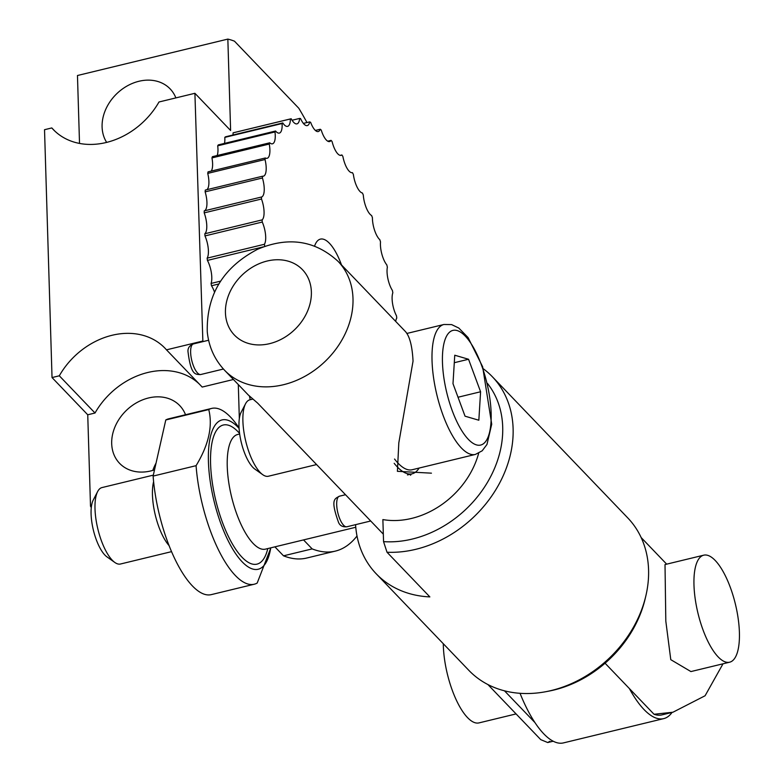 <?xml version="1.0" encoding="UTF-8"?>
<svg xmlns="http://www.w3.org/2000/svg" width="782" height="782" viewBox="0 0 782 782"><rect width="100%" height="100%" fill="white"/><g stroke="black" fill="none" stroke-linecap="round" stroke-linejoin="round"><path stroke-width="1.17" d="M394.177 463.306A70.781 24.76 76.4 0 0 399.612 469.141A70.781 24.76 76.4 0 0 412.124 473.794A70.781 24.76 76.4 0 0 419.113 468.056M394.558 459.044A66.851 23.392 76.4 0 0 400.306 465.349A66.851 23.392 76.4 0 0 412.134 469.747L475.368 454.43L482.171 450.813L486.971 444.469L491.712 424.206L482.65 366.787L468.095 337.58L458.78 328.039L451.605 324.589L443.902 324.491A66.851 23.392 76.4 0 0 432.172 350.629A66.851 23.392 76.4 0 0 445.388 421.224A66.851 23.392 76.4 0 0 475.368 454.43M411.381 473.97A74.72 26.138 -103.6 0 1 410.511 475.241M431.439 473.169L397.403 471.321L398.81 442.895L413.043 361.128C412.231 345.488 409.485 335.4 404.783 330.874L338.147 261.432C315.126 240.338 288.245 236.301 257.493 249.321C223.183 267.327 206.448 294.834 207.269 331.842C208.774 346.739 214.561 359.564 224.63 370.316A78.65 63.146 -43.8 0 0 305.459 376.015A78.65 63.146 -43.8 0 0 352.995 298.529A78.65 63.146 -43.8 0 0 338.147 261.432M468.545 359.261L480.588 391.762L478.838 420.227L465.046 416.19L452.993 383.688L454.753 355.224L468.545 359.261L454.283 362.711M248.207 394.91L257.64 403.121L383.317 534.145M480.588 391.762L458.017 397.236M245.548 403.766L241.1 412.349A31.456 11.007 76.4 0 0 241.267 442.338A31.456 11.007 76.4 0 0 254.844 469.083L262.723 474.674A39.325 13.753 -103.6 0 1 242.977 415.174A39.325 13.753 -103.6 0 1 245.548 403.766A39.325 13.753 -103.6 0 1 249.869 399.798L252.635 399.123M316.573 464.567L268.382 476.238A39.325 13.753 -103.6 0 1 262.723 474.674M520.04 693.311A94.378 33.02 76.4 0 0 563.46 742.9L663.713 718.619A94.378 33.02 76.4 0 0 672.051 712.441M629.373 688.551A94.378 33.02 76.4 0 0 663.713 718.619M699.558 619.256A55.053 19.257 -103.6 0 1 703.732 555.181A55.053 19.257 -103.6 0 1 731.229 589.931A55.053 19.257 -103.6 0 1 737.475 652.1A55.053 19.257 -103.6 0 1 729.645 662.198A55.053 19.257 -103.6 0 1 699.558 619.256M443.296 643.723A55.053 19.257 76.4 0 0 446.63 670.878A55.053 19.257 76.4 0 0 448.927 679.949A55.053 19.257 76.4 0 0 479.014 722.891L516.071 713.917M478.672 453.208A78.65 63.146 -43.8 0 1 382.877 519.58L383.551 541.643A3190.462 1116.178 76.4 0 0 387.012 552.239L429.856 596.901A110.106 88.405 136.2 0 1 376.24 573.822A110.106 88.405 136.2 0 1 355.575 524.663M487.509 383.483A102.246 82.09 136.2 0 1 484.469 487.147A102.246 82.09 136.2 0 1 383.551 541.643M387.012 552.239A110.106 88.405 -43.8 0 0 496.335 488.867A110.106 88.405 -43.8 0 0 492.318 376.709A110.106 88.405 -43.8 0 0 483.335 368.791M487.9 684.543L540.753 739.645L547.742 742.548L549.912 741.258M671.367 712.598L661.895 714.895A94.378 33.02 -103.6 0 1 654.035 714.259L672.95 712.226L705.09 695.755L723.008 663.801M729.645 662.198L690.926 671.572L670.78 659.666L665.814 621.123L665.013 564.555L703.732 555.181M492.318 376.709L627.78 517.928A110.106 88.405 136.2 0 1 648.571 569.873A110.106 88.405 136.2 0 1 645.864 595.825L645.189 598.689A106.176 85.248 136.2 0 1 605.063 663.214L654.035 714.259M605.063 663.214A106.176 85.248 136.2 0 1 548.827 691.132L545.934 691.679A110.106 88.405 136.2 0 1 522.464 693.448A110.106 88.405 136.2 0 1 497.313 688.629A110.106 88.405 136.2 0 1 468.858 670.37L376.24 573.822M645.864 595.825A110.106 88.405 136.2 0 1 545.934 691.679M534.966 722.607L504.478 690.819M211.678 408.409L168.716 418.81A90.448 31.642 76.4 0 0 165.784 419.973L153.116 476.082A90.448 31.642 76.4 0 0 211.287 594.623L254.248 584.222A90.448 31.642 -103.6 0 1 196.077 465.671C208.657 444.948 212.88 426.249 208.755 409.563A90.448 31.642 -103.6 0 1 211.678 408.409A90.448 31.642 -103.6 0 1 236.623 424.46L239.048 427.793M153.614 481.683A39.325 13.753 76.4 0 0 163.096 536.579A39.325 13.753 76.4 0 0 169.098 545.621M153.321 475.133L101.973 487.577A39.325 13.753 76.4 0 0 97.652 491.546A39.325 13.753 76.4 0 0 105.648 550.489A39.325 13.753 76.4 0 0 114.817 562.453A39.325 13.753 76.4 0 0 120.487 564.008L171.561 551.642M97.652 491.546L93.205 500.128A31.456 11.007 76.4 0 0 99.607 547.283A31.456 11.007 76.4 0 0 106.939 556.862L114.817 562.453M270.67 548.338L257.18 583.059A90.448 31.642 -103.6 0 1 254.248 584.222M153.116 476.082L196.077 465.671M165.784 419.973L208.755 409.563M239.087 428.399A76.822 26.881 76.4 0 0 208.432 452.944A76.822 26.881 76.4 0 0 234.776 552.366A76.822 26.881 76.4 0 0 270.748 547.859L270.543 549.169M156.038 463.13A41.681 33.47 -43.8 0 0 152.822 470.393M106.665 142.402A41.681 33.47 136.2 0 1 138.952 81.269A41.681 33.47 136.2 0 1 170.144 88.904A41.681 33.47 136.2 0 1 175.872 97.897M306.964 122.539A263.475 92.178 76.4 0 0 298.812 108.268L234.473 41.182A263.475 92.178 76.4 0 0 227.845 39.1L77.467 75.512L79.52 143.429M227.845 39.1L230.612 130.506L194.904 93.293L202.88 341.636M194.904 93.293L158.981 101.992A70.781 56.832 136.2 0 1 53.274 129.538A70.781 56.832 136.2 0 1 51.808 127.945L44.525 129.704L52.032 377.559L59.315 375.8A70.781 56.832 136.2 0 1 165.031 348.244A70.781 56.832 136.2 0 1 166.488 349.837L202.411 341.138M154.513 469.855A41.681 33.47 136.2 0 1 119.568 463.315A41.681 33.47 136.2 0 1 115.335 426.063A41.681 33.47 136.2 0 1 148.541 397.97A41.681 33.47 136.2 0 1 179.733 405.604A41.681 33.47 136.2 0 1 185.52 414.743M91.279 507.596A263.475 92.178 -103.6 0 1 90.507 506.189L91.494 505.944M238.305 384.568L239.331 418.556M166.488 349.837L202.196 387.061L233.437 379.495M90.507 506.189L87.74 414.783L95.013 413.013A70.781 56.832 136.2 0 1 199.195 383.933M59.315 375.8L95.013 413.013M87.74 414.783L52.032 377.559M51.808 127.945L54.808 131.073M395.692 321.422A15.728 5.503 -103.6 0 1 396.777 318.059A167.133 58.474 76.4 0 0 396.484 315.801A15.728 5.503 -103.6 0 1 392.838 292.771A167.133 58.474 76.4 0 0 392.408 290.454A15.728 5.503 -103.6 0 1 387.373 267.19A167.133 58.474 76.4 0 0 386.807 264.873A15.728 5.503 -103.6 0 1 380.511 241.951A167.133 58.474 76.4 0 0 379.827 239.703A15.728 5.503 -103.6 0 1 372.418 217.679A167.133 58.474 76.4 0 0 371.626 215.549A15.728 5.503 -103.6 0 1 363.298 194.982A167.133 58.474 76.4 0 0 362.428 193.017A15.728 5.503 -103.6 0 1 353.366 174.396A167.133 58.474 76.4 0 0 352.438 172.646A15.728 5.503 -103.6 0 1 352.408 172.656L352.438 172.646M352.408 172.656A15.728 5.503 -103.6 0 1 342.878 156.439A167.133 58.474 76.4 0 0 341.91 154.953A15.728 5.503 -103.6 0 1 341.089 155.364A15.728 5.503 -103.6 0 1 332.086 141.552A167.133 58.474 76.4 0 0 331.099 140.369A15.728 5.503 -103.6 0 1 329.613 141.552A15.728 5.503 -103.6 0 1 321.255 130.105A167.133 58.474 76.4 0 0 320.288 129.245A15.728 5.503 -103.6 0 1 318.245 131.542A15.728 5.503 -103.6 0 1 310.659 122.383A167.133 58.474 76.4 0 0 309.721 121.875A15.728 5.503 -103.6 0 1 307.277 125.599A15.728 5.503 -103.6 0 1 300.552 118.561A167.133 58.474 76.4 0 0 299.672 118.414A15.728 5.503 -103.6 0 1 296.965 123.869A15.728 5.503 -103.6 0 1 291.187 118.747A167.133 58.474 76.4 0 0 290.386 118.972A15.728 5.503 -103.6 0 1 287.58 126.381A15.728 5.503 -103.6 0 1 282.791 122.94L225.509 136.811A167.133 58.474 -103.6 0 0 224.796 137.388L282.087 123.517A15.728 5.503 -103.6 0 1 279.35 133.087A15.728 5.503 -103.6 0 1 275.577 131.024L218.286 144.895A167.133 58.474 -103.6 0 0 217.699 145.814L274.981 131.943A15.728 5.503 -103.6 0 1 272.459 143.81A15.728 5.503 -103.6 0 1 269.712 142.803L212.421 156.674A167.133 58.474 -103.6 0 0 211.961 157.915L269.252 144.044A15.728 5.503 -103.6 0 1 267.102 158.296A15.728 5.503 -103.6 0 1 265.342 157.984L208.061 171.854A167.133 58.474 -103.6 0 0 207.738 173.389L265.03 159.518A15.728 5.503 -103.6 0 1 263.397 176.175A15.728 5.503 -103.6 0 1 262.586 176.204A167.133 58.474 76.4 0 0 262.42 177.993A15.728 5.503 -103.6 0 1 261.501 197.015A167.133 58.474 76.4 0 0 261.491 199.009A15.728 5.503 -103.6 0 1 262.117 219.889L204.835 233.759A167.133 58.474 -103.6 0 0 204.972 235.92A15.728 5.503 -103.6 0 1 207.132 258.148L264.424 244.277A167.133 58.474 76.4 0 0 264.697 246.379M340.18 155.374L341.91 154.953M327.746 141.18L331.099 140.369M315.381 130.438L320.288 129.245M303.387 123.4L309.721 121.875M291.187 118.747L233.896 132.627A167.133 58.474 -103.6 0 0 233.095 132.842L290.386 118.972M292.067 120.252L299.672 118.414M249.409 396.122A15.728 5.503 -103.6 0 1 250.22 399.71M233.095 132.842A15.728 5.503 -103.6 0 1 232.977 135.003M282.791 122.94A167.133 58.474 76.4 0 0 282.087 123.517M224.796 137.388A15.728 5.503 -103.6 0 1 224.473 143.399M275.577 131.024A167.133 58.474 76.4 0 0 274.981 131.943M217.699 145.814A15.728 5.503 -103.6 0 1 217.161 155.52M269.712 142.803A167.133 58.474 76.4 0 0 269.252 144.044M211.961 157.915A15.728 5.503 -103.6 0 1 211.238 171.092M265.342 157.984A167.133 58.474 76.4 0 0 265.03 159.518M218.823 283.983L211.502 285.753A15.728 5.503 -103.6 0 1 214.493 292.067M262.586 176.204L205.295 190.075A167.133 58.474 -103.6 0 0 205.128 191.864L262.42 177.993M207.738 173.389A15.728 5.503 -103.6 0 1 206.849 189.703M220.632 281.129L211.072 283.436A167.133 58.474 -103.6 0 0 211.502 285.753M263.387 246.858L207.425 260.416A15.728 5.503 -103.6 0 1 211.072 283.436M261.501 197.015L204.219 210.886A167.133 58.474 -103.6 0 0 204.2 212.88L261.491 199.009M205.128 191.864A15.728 5.503 -103.6 0 1 204.219 210.886M207.425 260.416A167.133 58.474 -103.6 0 1 207.132 258.148M204.972 235.92L262.263 222.049A15.728 5.503 -103.6 0 1 264.424 244.277M262.117 219.889A167.133 58.474 76.4 0 0 262.263 222.049M314.599 246.037A43.254 15.132 -103.6 0 1 315.664 243.495A43.254 15.132 -103.6 0 1 329.457 243.3A43.254 15.132 -103.6 0 1 341.49 264.912M204.2 212.88A15.728 5.503 -103.6 0 1 204.835 233.759M303.543 539.912L312.155 548.896A263.475 92.178 76.4 0 0 335.322 551.115A263.475 92.178 76.4 0 0 357.012 536.002M274.902 546.853L283.514 555.826L312.155 548.896M283.514 555.826A263.475 92.178 76.4 0 0 306.681 558.045L335.322 551.115M491.018 421.987A58.982 20.635 -103.6 0 1 452.221 410.628A58.982 20.635 -103.6 0 1 457.147 330.561A58.982 20.635 -103.6 0 1 491.018 421.987M311.373 291.93A47.194 37.888 136.2 0 1 248.011 343.318A47.194 37.888 136.2 0 1 245.841 271.765A47.194 37.888 136.2 0 1 311.373 291.93M339.476 496.189C334.452 498.926 330.317 499.454 338.577 522.513C339.975 525.739 342.741 527.156 346.885 526.765A15.728 5.503 -103.6 0 1 337.834 512.777A15.728 5.503 -103.6 0 1 339.476 496.189L345.507 494.732M200.651 374.529A15.728 5.503 -103.6 0 1 191.717 360.267A15.728 5.503 -103.6 0 1 193.428 343.924C189.557 345.478 187.748 348 187.983 351.509C190.955 375.868 195.647 374.216 200.29 374.607L200.827 374.5A15.728 5.503 -103.6 0 1 200.651 374.529M239.585 433.404A71.573 25.044 76.4 0 0 210.7 453.452A71.573 25.044 76.4 0 0 233.202 545.318A71.573 25.044 76.4 0 0 267.796 548.573M355.771 527.264L265.469 549.13A58.982 20.635 -103.6 0 1 231.531 496.658A58.982 20.635 -103.6 0 1 237.699 434.469L239.663 434M407.461 474.928L412.124 473.794M443.902 324.491L406.816 333.464M553.206 741.219L548.114 742.45M641.152 537.547L666.675 564.154M248.217 394.9L224.63 370.316M346.885 526.765L370.707 520.998M208.608 340.248L193.428 343.924M223.427 369.026L200.827 374.5M265.469 549.13L264.56 549.296M237.699 434.469L236.829 434.743"/></g></svg>
